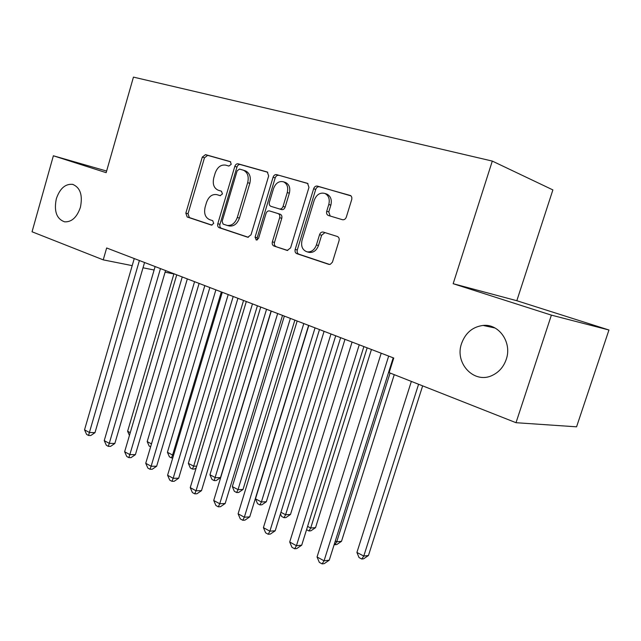 <?xml version="1.0" encoding="UTF-8"?>
<svg xmlns="http://www.w3.org/2000/svg" width="641" height="641" viewBox="0 0 641 641"><rect width="100%" height="100%" fill="white"/><g stroke="black" fill="none" stroke-linecap="round" stroke-linejoin="round"><path stroke-width="0.96" d="M231.233 164.296L230.351 161.628L205.497 154.633L202.292 157.117L185.842 213.149L187.164 216.987L211.418 225.103L213.709 223.437L212.732 220.68L209.535 219.623C205.232 217.531 203.766 213.365 205.128 207.139L206.514 202.428C208.734 196.507 212.179 193.911 216.858 194.64L220.159 195.665L222.451 193.943L221.465 191.21L218.236 190.225C213.886 188.214 212.403 184.095 213.774 177.853L215.168 173.118C217.419 167.117 220.913 164.457 225.656 165.13L228.909 166.059L231.233 164.296M461.584 343.456C454.261 363.247 474.324 384.568 492.528 375.273C499.091 372.076 503.658 366.788 506.23 359.401C512.287 342.582 499.002 323.569 483.098 325.436C472.681 326.806 465.51 332.815 461.584 343.456M56.32 198.774C53.82 211.242 56.584 218.926 64.605 221.834C71.672 222.171 76.936 217.355 80.389 207.372C82.865 195.225 80.293 187.557 72.681 184.368C65.334 183.663 59.877 188.462 56.32 198.774M342.446 219.711C344.217 220.007 345.507 219.134 346.332 217.083L351.829 199.175L351.821 197.356L351.044 195.898L317.375 186.098C315.676 185.842 314.435 186.715 313.649 188.726L295.172 249.421C294.716 251.512 295.253 252.923 296.799 253.66L328.721 264.34L330.283 264.332L332.431 262.177L339.025 240.792C339.506 238.644 338.929 237.202 337.294 236.465L323.264 232.074C321.566 231.818 320.332 232.675 319.563 234.654L316.406 244.958C314.491 249.95 311.398 252.25 307.127 251.857C302.472 250.19 300.773 246.344 302.031 240.303L314.234 200.24C316.55 194.519 320.099 192.252 324.891 193.446C328.713 195.505 330.011 199.191 328.793 204.487L326.718 211.258C326.253 213.333 326.79 214.735 328.344 215.472L342.446 219.711M551.388 315.132L608.95 330.003L516.822 300.717L453.163 283.707L551.388 315.132L516.013 422.699L389.135 372.645L393.75 358.031L106.654 247.979L103.233 259.861L132.198 265.638M453.163 283.707L492.304 161.083L133.448 77.112L106.158 172.669L53.371 155.779L32.05 231.778L103.233 259.861M268.667 175.963L267.345 172.036L238.172 163.824C236.657 163.607 235.543 164.449 234.822 166.356L217.796 223.749C217.363 225.712 217.836 227.034 219.198 227.707L247.819 237.258L251.024 234.774L268.667 175.963M307.976 183.574L276.616 174.632L307.568 183.358L308.962 187.396L290.581 247.899L287.232 250.439M286.952 250.367L273.915 246.008C272.425 245.287 271.904 243.9 272.361 241.849L279.652 217.708C280.101 215.648 279.58 214.278 278.09 213.597L269.532 210.945C267.946 210.697 266.784 211.53 266.047 213.461L258.555 238.356L256.288 240.103L255.07 237.194L273.09 177.212C273.843 175.257 275.013 174.4 276.616 174.632M516.822 300.717L552.879 189.912L492.304 161.083M516.013 422.699L576.563 426.826L608.95 330.003M106.622 171.051L53.371 155.779M143.007 267.794L154.12 270.005M165.098 272.193L173.895 273.947M218.934 195.257L220.408 195.713M230.712 161.844L207.652 155.354L204.455 157.838L188.029 213.725L189.351 217.563L212.043 225.151M267.762 172.269L240.303 164.545C238.797 164.328 237.683 165.17 236.962 167.069L219.959 224.318C219.526 226.281 219.999 227.603 221.369 228.268L248.371 237.298M239.486 169.072L237.13 170.843L222.131 221.337L223.124 224.118L227.122 225.408C231.738 225.904 235.127 223.268 237.29 217.499L247.682 182.653C249.053 176.563 247.65 172.421 243.484 170.234L239.486 169.072M228.861 225.872L229.278 225.985C233.893 226.481 237.282 223.853 239.438 218.1L237.29 217.499M245.11 170.77L245.615 170.939C249.782 173.126 251.184 177.261 249.814 183.334L239.438 218.1M287.777 250.479L273.915 246.008M271.624 211.562L280.197 214.222C281.687 214.895 282.208 216.265 281.76 218.317L274.484 242.402C274.028 244.453 274.548 245.832 276.039 246.545M278.715 175.346C277.12 175.113 275.942 175.971 275.189 177.918L257.209 237.747L257.41 239.894M287.256 192.54C288.434 187.34 287.2 183.767 283.538 181.828C279.051 180.786 275.718 183.022 273.539 188.534L269.404 202.284C268.956 204.319 269.468 205.673 270.943 206.346L279.484 208.958C281.103 209.238 282.296 208.389 283.058 206.426L287.256 192.54L289.347 193.221C290.525 188.029 289.291 184.464 285.638 182.533L285.093 182.348M279.484 208.958L281.591 209.591C283.21 209.871 284.396 209.03 285.165 207.067L283.058 206.426M289.347 193.221L285.165 207.067M326.229 193.894L326.942 194.135C330.764 196.194 332.062 199.872 330.844 205.16L328.777 211.907L330.179 216.025M308.569 252.225L309.218 252.394C313.481 252.794 316.566 250.495 318.481 245.511L316.406 244.958M324.939 232.595L321.63 235.239L318.481 245.511M350.667 195.585L319.434 186.803C317.736 186.547 316.494 187.42 315.709 189.424L297.28 249.966C296.815 252.049 297.36 253.451 298.898 254.189L329.602 264.461M173.943 273.771L127.615 431.257L130.259 432.659M129.45 435.399L127.615 431.257M139.401 260.534L89.403 432.491L84.54 429.831L134.249 258.555M144.554 262.506L94.988 432.659L89.403 432.491L88.538 435.463L86.591 434.398L84.54 429.831M94.988 432.659L90.774 435.527L88.538 435.463M194.568 281.679L147.198 441.609L151.492 443.884M150.619 446.833L149.153 446.056L147.198 441.609M215.889 289.852L167.421 452.298L172.581 455.03L221.329 291.935M172.774 457.914L171.459 457.906L169.4 456.809L167.421 452.298M171.459 457.906L172.581 455.03L173.631 455.038M160.458 268.603L109.274 443.356L104.243 440.607L155.122 266.56M165.57 270.566L114.843 443.468L109.274 443.356L108.329 446.352L106.326 445.247L104.243 440.607M114.843 443.468L110.564 446.392L108.329 446.352M182.244 276.952L129.843 454.597L124.634 451.753L176.732 274.837M187.332 278.907L135.395 454.653L129.843 454.597L128.809 457.61L126.734 456.464L124.634 451.753M135.395 454.653L131.036 457.626L128.809 457.61M237.931 298.297L188.334 463.347L193.67 466.167L243.556 300.461M196.186 467.89L194.487 469.052L192.46 469.06L190.329 467.93L188.334 463.347M192.46 469.06L193.67 466.167L196.707 466.167M260.735 307.047L209.952 474.773L215.472 477.689L220.496 477.617L271.111 311.021M220.496 477.617L216.185 480.558L214.166 480.598L266.56 309.274M214.166 480.598L211.963 479.428L209.952 474.773M204.824 285.606L151.132 466.239L145.739 463.291L199.103 283.418M209.855 287.537L156.652 466.231L151.132 466.239L150.01 469.26L147.855 468.082L145.739 463.291M156.652 466.231L152.221 469.252L150.01 469.26M228.212 294.58L173.174 478.298L167.589 475.245L222.283 292.304M233.204 296.487L178.679 478.218L173.174 478.298L171.964 481.335L169.729 480.109L167.589 475.245M178.679 478.218L174.168 481.295L171.964 481.335M284.348 316.093L232.322 486.599L238.035 489.62L243.019 489.476L294.868 320.131M243.019 489.476L238.636 492.472L236.633 492.528L238.035 489.62L290.381 318.409M236.633 492.528L234.358 491.318L232.322 486.599M252.474 303.874L196.034 490.798L190.241 487.625L246.328 301.518M257.41 305.773L201.498 490.645L196.034 490.798L194.712 493.842L192.404 492.568L190.241 487.625M201.498 490.645L196.907 493.778L194.712 493.842M308.802 325.468L255.479 498.834L261.4 501.967L266.335 501.751L319.482 329.562M266.335 501.751L261.873 504.796L259.893 504.892L261.4 501.967L315.051 327.863M259.893 504.892L257.53 503.634L255.479 498.834M277.657 313.529L219.735 503.754L213.725 500.469L271.271 311.077M282.529 315.396L225.159 503.522L219.735 503.754L218.309 506.815L215.913 505.493L213.725 500.469M225.159 503.522L220.48 506.71L218.309 506.815M280.942 512.295L285.606 514.755L290.493 514.467L344.986 339.337M290.493 514.467L285.95 517.567L283.995 517.688L285.606 514.755L340.635 337.671M283.995 517.688L281.543 516.39L280.462 513.842M303.802 323.553L244.333 517.207L238.099 513.802L297.176 321.013M308.609 325.396L249.718 516.886L244.333 517.207L242.795 520.276L240.303 518.906L238.099 513.802M249.718 516.886L244.95 520.139L242.795 520.276M307.592 526.381L310.701 528.024L315.532 527.647L371.443 349.481M315.532 527.647L310.909 530.804L308.97 530.964L310.701 528.024L367.165 347.839M308.97 530.964L306.558 529.682M330.98 333.969L269.885 531.181L263.411 527.639L324.09 331.325M335.708 335.78L275.213 530.772L269.885 531.181L268.218 534.257L265.638 532.831L263.411 527.639M275.213 530.772L270.358 534.081L268.218 534.257M335.307 541.028L336.741 541.781L341.501 541.316L394.263 374.665M341.501 541.316L336.789 544.538L334.882 544.73L336.741 541.781L390.089 373.022M334.882 544.73L334.249 544.393M359.248 344.802L296.446 545.707L289.708 542.022L352.069 342.054M363.88 346.581L301.703 545.195L296.446 545.707L294.644 548.784L291.959 547.302L289.708 542.022M301.703 545.195L296.751 548.568L294.644 548.784M411.354 381.411L356.917 552.446L363.767 556.067L368.455 555.507L422.651 385.866M368.455 555.507L363.663 558.784L361.78 559.016L363.767 556.067L418.581 384.263M361.78 559.016L359.04 557.566L356.917 552.446M388.67 356.084L324.066 560.811L317.055 556.973L381.203 353.223M393.197 357.822L329.25 560.186L324.066 560.811L322.127 563.888L319.33 562.357L317.055 556.973M329.25 560.186L324.21 563.639L322.127 563.888M219.078 195.297L216.922 194.664M189.351 217.563L187.164 216.987M188.029 213.725L185.842 213.149M204.455 157.838L202.292 157.117M207.652 155.354L205.497 154.633M221.369 228.268L219.198 227.707M219.959 224.318L217.796 223.749M236.962 167.069L234.822 166.356M240.303 164.545L238.172 163.824M249.814 183.334L247.682 182.653M274.484 242.402L272.361 241.849M281.76 218.317L279.652 217.708M280.197 214.222L278.09 213.597M257.209 237.747L255.07 237.194M275.189 177.918L273.09 177.212M328.777 211.907L326.718 211.258M330.844 205.16L328.793 204.487M321.63 235.239L319.563 234.654M298.898 254.189L296.799 253.66M297.28 249.966L295.172 249.421M315.709 189.424L313.649 188.726M319.434 186.803L317.375 186.098M73.106 184.48L72.681 184.368M495.004 328L483.098 325.436M219.014 195.281L216.858 194.64M229.278 225.985L227.122 225.408M245.615 170.939L243.484 170.234M285.638 182.533L283.538 181.828M326.942 194.135L324.891 193.446M309.218 252.394L307.127 251.857"/></g></svg>
